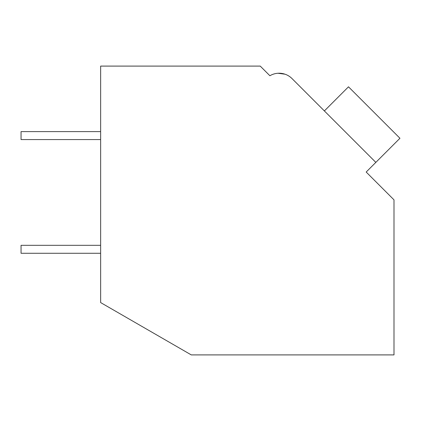 <?xml version="1.0" encoding="UTF-8"?>
<svg xmlns="http://www.w3.org/2000/svg" width="421" height="421" viewBox="0 0 421 421"><rect width="100%" height="100%" fill="white"/><g stroke="black" fill="none" stroke-linecap="round" stroke-linejoin="round"><path stroke-width="0.63" d="M100.64 66.097L260.241 66.097L269.893 75.743A18.192 18.192 0 0 1 291.995 78.553L375.832 162.39L366.181 172.036L393.993 199.849L393.993 354.903L191.271 354.903L100.64 302.578L100.64 66.097M268.093 73.949L269.893 75.743M284.975 74.191L278.013 73.259M285.006 74.201L278.044 73.259L285.006 74.201M321.16 107.718L291.995 78.553M324.375 110.934L348.493 86.81L399.95 138.267L375.832 162.39M100.64 253.274L21.05 253.274L21.05 245.317L100.64 245.317M100.64 139.572L21.05 139.572L21.05 131.61L100.64 131.61"/></g></svg>
